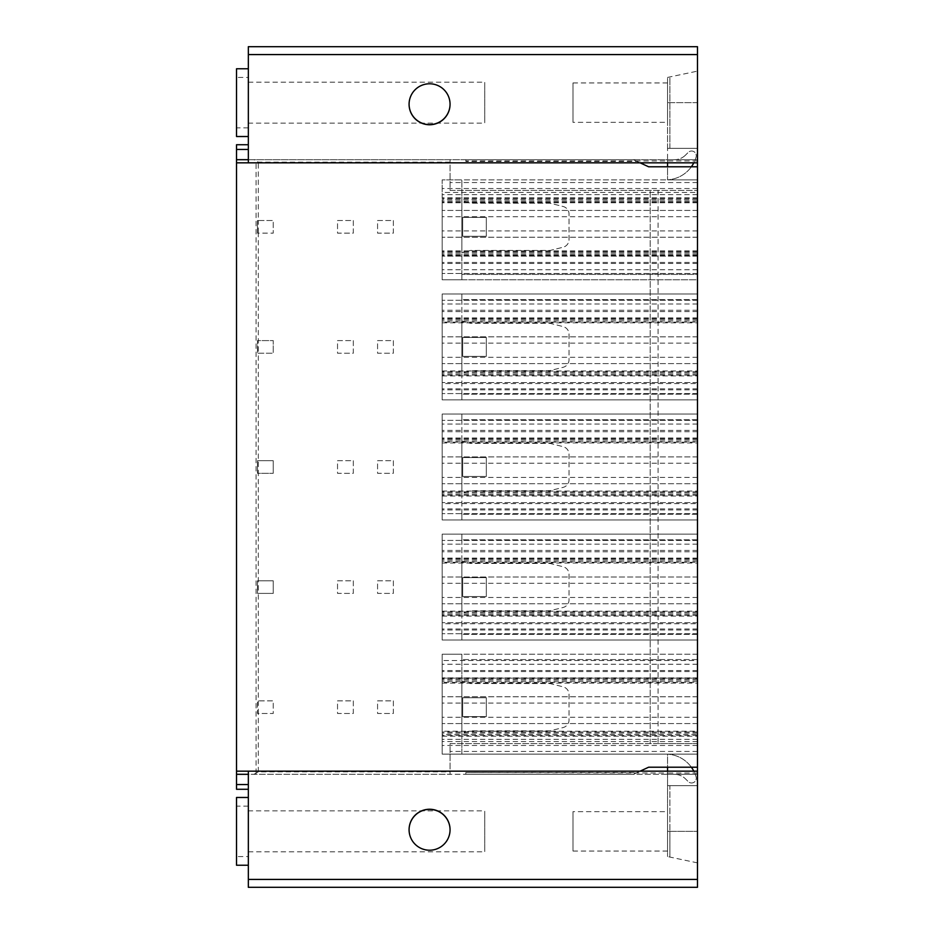 <?xml version="1.0" encoding="UTF-8"?>
<svg xmlns="http://www.w3.org/2000/svg" width="934" height="934" viewBox="0 0 934 934"><rect width="100%" height="100%" fill="white"/><g stroke="black" fill="none" stroke-linecap="round" stroke-linejoin="round"><path stroke-width="0.7" stroke-dasharray="4.67 3.5" d="M248.339 771.157L248.339 887.3L697.476 887.3L697.476 767.211L667.541 767.211L667.541 856.571L667.541 767.211L697.476 767.211L697.476 754.135L442.179 754.135L442.179 731.24L697.476 731.24L697.476 754.135L667.541 754.135L667.541 767.211L648.628 767.211L633.334 774.309L648.628 767.211L697.476 767.211L697.476 754.135L667.541 754.135L667.541 774.309L697.476 774.309L697.476 862.876L697.476 771.157L697.476 774.309L633.334 774.309L648.628 767.211L697.476 767.211L697.476 743.581L658.085 743.581L658.085 190.419L697.476 190.419L450.06 190.419L450.06 159.691L633.334 159.691L648.628 166.789L697.476 166.789L697.476 179.865L667.541 179.865L667.541 159.691L697.476 159.691L697.476 71.124L697.476 162.843L697.476 159.691L465.821 159.691L465.821 161.465L637.163 161.465L633.334 159.691L648.628 166.789L697.476 166.789L697.476 743.581L450.06 743.581L450.06 774.309L236.524 774.309L236.524 789.277L248.339 789.277L248.339 784.548L248.339 789.277M248.339 797.473L248.339 865.234L248.339 797.473M248.339 856.571L248.339 806.135L248.339 856.571L236.524 856.571L236.524 806.135L236.524 856.571M248.339 810.864L248.339 851.843L248.339 810.864L484.734 810.864L484.734 851.843L484.734 810.864M253.931 774.309L258.309 771.858L450.06 771.858L450.06 774.309L633.334 774.309L236.524 774.309L236.524 144.723L248.339 144.723L248.339 149.452L248.339 144.723M248.339 162.843L248.339 46.7L697.476 46.7L697.476 54.581L248.339 54.581M248.339 136.527L248.339 68.766L248.339 136.527M248.339 77.429L248.339 127.865L248.339 77.429L236.524 77.429L236.524 127.865L236.524 77.429M248.339 123.136L248.339 82.157L248.339 123.136L484.734 123.136L484.734 82.157L484.734 123.136M248.339 159.691L633.334 159.691L640.129 162.843M658.085 190.419L450.06 190.419L450.06 159.691L236.524 159.691M697.476 773.048L667.541 773.048L667.541 774.309L465.821 774.309L633.334 774.309L640.129 771.157M465.821 773.048L465.821 774.309L465.821 772.535L667.541 773.048L667.541 771.157M465.821 772.535L637.163 772.535M667.541 811.658L667.541 851.049L667.541 811.658L572.986 811.658L572.986 851.049L572.986 811.658M442.179 731.24L442.179 754.135L461.875 754.135L461.875 654.22L461.875 754.135L442.179 754.135L442.179 654.22L442.179 660.525L442.179 654.22L461.875 654.22L461.875 659.579L461.875 654.22L442.179 654.22L442.179 754.135L697.476 754.135L697.476 734.381L442.179 734.381M697.476 731.24L697.476 734.381M442.179 683.104L697.476 683.104L697.476 733.015L697.476 678.154L697.476 682.369L442.179 682.369L442.179 683.104L442.179 660.525L442.179 733.015L442.179 682.369M697.476 683.104L697.476 682.369M697.476 660.525L697.476 654.22L697.476 660.525L442.179 660.525L697.476 660.525M697.476 192.474L697.476 179.865L697.476 199.619L442.179 199.619L442.179 279.78L461.875 279.78L461.875 179.865L461.875 279.78L461.875 274.421L461.875 279.78L697.476 279.78L697.476 192.474L442.179 192.474L442.179 179.865L461.875 179.865L442.179 179.865L442.179 199.619M697.476 274.421L697.476 279.78L697.476 274.421L461.875 274.421L697.476 274.421M697.476 199.619L697.476 279.78L442.179 279.78L442.179 192.474M637.163 161.465L648.628 166.789L697.476 166.789L697.476 179.865L442.179 179.865L442.179 279.78L697.476 279.78L442.179 279.78L442.179 179.865L697.476 179.865L667.541 179.865L667.541 166.789L697.476 166.789L697.476 54.581M697.476 785.657L667.541 785.657L697.476 785.657L667.541 785.657L669.9 785.657L669.9 831.353L669.9 785.657L697.476 785.657M442.179 491.062L697.476 491.062L697.476 437.988L697.476 519.946L697.476 503.636L442.179 503.636L442.179 414.054L461.875 414.054L461.875 519.946L461.875 414.054L461.875 419.728L461.875 414.054L697.476 414.054L697.476 420.347L697.476 414.054L442.179 414.054L697.476 414.054L442.179 414.054L442.179 503.636M697.476 491.062L697.476 503.636M442.179 442.938L697.476 442.938L697.476 420.347L697.476 442.202L442.179 442.202M697.476 442.938L697.476 442.202M697.476 519.946L697.476 514.272L697.476 519.946L442.179 519.946L442.179 513.653L442.179 519.946L461.875 519.946L461.875 514.272L461.875 519.946L697.476 519.946L442.179 519.946L442.179 414.054L442.179 519.946L697.476 519.946M442.179 370.973L697.476 370.973L697.476 317.899L697.476 399.869L697.476 383.559L442.179 383.559L442.179 293.965L461.875 293.965L461.875 399.869L461.875 293.965L461.875 299.639L461.875 293.965L697.476 293.965L697.476 300.269L697.476 293.965L442.179 293.965L697.476 293.965L442.179 293.965L442.179 383.559M697.476 370.973L697.476 383.559M442.179 322.849L697.476 322.849L697.476 300.269L697.476 322.113L442.179 322.113M697.476 322.849L697.476 322.113M697.476 399.869L697.476 394.195L697.476 399.869L442.179 399.869L442.179 393.564L442.179 399.869L461.875 399.869L461.875 394.195L461.875 399.869L697.476 399.869L442.179 399.869L442.179 293.965L442.179 399.869L697.476 399.869M442.179 611.151L697.476 611.151L697.476 558.077L697.476 640.035L697.476 623.725L442.179 623.725L442.179 534.131L461.875 534.131L461.875 640.035L461.875 534.131L461.875 539.805L461.875 534.131L697.476 534.131L697.476 540.436L697.476 534.131L442.179 534.131L697.476 534.131L442.179 534.131L442.179 623.725M697.476 611.151L697.476 623.725M442.179 563.027L697.476 563.027L697.476 540.436L697.476 562.28L442.179 562.28M697.476 563.027L697.476 562.28M697.476 640.035L697.476 634.361L697.476 640.035L442.179 640.035L442.179 633.731L442.179 640.035L461.875 640.035L461.875 634.361L461.875 640.035L697.476 640.035L442.179 640.035L442.179 534.131L442.179 640.035L697.476 640.035M461.875 613.031L461.875 561.182L461.875 613.031L470.549 610.719L550.126 610.719L563.074 607.485A7.881 7.881 0 0 0 569.039 599.85L569.039 574.375A7.881 7.881 0 0 0 563.074 566.728L549.928 563.447L470.351 563.447L461.875 561.182L470.351 563.447L549.928 563.447L563.074 566.728A7.881 7.881 0 0 1 569.039 574.375L569.039 599.85A7.881 7.881 0 0 1 563.074 607.485L550.126 610.719L470.549 610.719L461.875 613.031M697.476 634.361L461.875 634.361L697.476 634.361M697.476 622.698L442.179 622.698L697.476 622.698M697.476 603.796L442.179 603.796L697.476 603.796M697.476 577.002L442.179 577.002L697.476 577.002M697.476 558.088L442.179 558.088M697.476 539.805L461.875 539.805L697.476 539.805M486.31 577.632L462.669 577.632L462.669 596.546L486.31 596.546L486.31 577.632L462.669 577.632L462.669 596.546L486.31 596.546L486.31 577.632M461.875 492.954L461.875 441.105L461.875 492.954L470.549 490.642L550.126 490.642L563.074 487.408A7.881 7.881 0 0 0 569.039 479.761L569.039 454.286A7.881 7.881 0 0 0 563.074 446.65L549.928 443.358L470.351 443.358L461.875 441.105L470.351 443.358L549.928 443.358L563.074 446.65A7.881 7.881 0 0 1 569.039 454.286L569.039 479.761A7.881 7.881 0 0 1 563.074 487.408L550.126 490.642L470.549 490.642L461.875 492.954M697.476 514.272L461.875 514.272L697.476 514.272M697.476 502.62L442.179 502.62L697.476 502.62M697.476 483.707L442.179 483.707L697.476 483.707M697.476 456.913L442.179 456.913L697.476 456.913M697.476 437.999L442.179 437.999M697.476 419.728L461.875 419.728L697.476 419.728M486.31 457.543L462.669 457.543L462.669 476.457L486.31 476.457L486.31 457.543L462.669 457.543L462.669 476.457L486.31 476.457L486.31 457.543M461.875 372.864L461.875 321.016L461.875 372.864L470.549 370.553L550.126 370.553L563.074 367.319A7.881 7.881 0 0 0 569.039 359.672L569.039 334.209A7.881 7.881 0 0 0 563.074 326.561L549.928 323.281L470.351 323.281L461.875 321.016L470.351 323.281L549.928 323.281L563.074 326.561A7.881 7.881 0 0 1 569.039 334.209L569.039 359.672A7.881 7.881 0 0 1 563.074 367.319L550.126 370.553L470.549 370.553L461.875 372.864M697.476 394.195L461.875 394.195L697.476 394.195M697.476 382.531L442.179 382.531L697.476 382.531M697.476 363.618L442.179 363.618L697.476 363.618M697.476 336.824L442.179 336.824L697.476 336.824M697.476 317.922L442.179 317.922M697.476 299.639L461.875 299.639L697.476 299.639M486.31 337.454L462.669 337.454L462.669 356.368L486.31 356.368L486.31 337.454L462.669 337.454L462.669 356.368L486.31 356.368L486.31 337.454M669.9 831.353L669.9 856.571L669.9 831.353L667.541 831.353L697.476 831.353L669.9 831.353M697.476 767.211L667.541 767.211M461.875 733.12L461.875 681.271L461.875 733.12L470.549 730.808L550.126 730.808L563.074 727.574A7.881 7.881 0 0 0 569.039 719.927L569.039 694.464A7.881 7.881 0 0 0 563.074 686.817L549.928 683.536L470.351 683.536L461.875 681.271L470.351 683.536L549.928 683.536L563.074 686.817A7.881 7.881 0 0 1 569.039 694.464L569.039 719.927A7.881 7.881 0 0 1 563.074 727.574L550.126 730.808L470.549 730.808L461.875 733.12M697.476 654.22L442.179 654.22L697.476 654.22M697.476 677.862L442.179 677.862L697.476 677.862M697.476 696.776L442.179 696.776L697.476 696.776M697.476 723.558L442.179 723.558L697.476 723.558M697.476 733.015L442.179 733.038M697.476 741.526L442.179 741.526M697.476 659.579L461.875 659.579L697.476 659.579M486.31 697.721L462.669 697.721L462.669 716.623L486.31 716.623L486.31 697.721L462.669 697.721L462.669 716.623L486.31 716.623L486.31 697.721M465.821 161.465L465.821 159.691L667.541 159.691L667.541 148.343L667.541 179.865L667.541 162.843M667.541 148.343L667.541 77.429L667.541 148.343L697.476 148.343L667.541 148.343L669.9 148.343L669.9 77.429L669.9 148.343L667.541 148.343M667.541 122.342L667.541 82.951L667.541 122.342L572.986 122.342L572.986 82.951L572.986 122.342M691.37 166.789A31.523 31.523 0 0 1 667.53 179.818A31.523 31.523 0 0 0 696.099 157.064A4.728 4.728 0 0 0 688.218 152.405L685.544 155.079L688.218 152.405A4.728 4.728 0 0 1 696.099 157.064A31.523 31.523 0 0 1 693.799 162.843M685.544 155.079A15.761 15.761 0 0 1 674.406 159.691L667.541 159.691L674.406 159.691A15.761 15.761 0 0 0 685.544 155.079M697.476 160.952L465.821 160.952M450.06 162.142L258.309 162.142L253.931 159.691M248.339 774.309L236.524 774.309M658.085 743.581L450.06 743.581L450.06 771.858M650.204 743.581L650.204 190.419L650.204 743.581M258.309 771.858L258.309 713.471L257.48 713.471L257.48 700.862L273.242 700.862L273.242 713.471L257.48 713.471L257.48 700.862L273.242 700.862L273.242 713.471L258.309 713.471L258.309 593.394L273.242 593.394L257.48 593.394L257.48 580.785L273.242 580.785L273.242 593.394L273.242 580.785L257.48 580.785L257.48 593.394L258.309 593.394L258.309 473.304L273.242 473.304L257.48 473.304L257.48 460.696L273.242 460.696L273.242 473.304L273.242 460.696L257.48 460.696L257.48 473.304L258.309 473.304L258.309 353.215L273.242 353.215L257.48 353.215L257.48 340.606L273.242 340.606L273.242 353.215L273.242 340.606L257.48 340.606L257.48 353.215L258.309 353.215L258.309 233.138L273.242 233.138L257.48 233.138L257.48 220.529L273.242 220.529L273.242 233.138L273.242 220.529L258.309 220.529L258.309 162.142M353.297 220.529L353.297 233.138L337.536 233.138L337.536 220.529L353.297 220.529L353.297 233.138L337.536 233.138L337.536 220.529L353.297 220.529M393.331 340.606L393.331 353.215L377.569 353.215L377.569 340.606L393.331 340.606L393.331 353.215L377.569 353.215L377.569 340.606L393.331 340.606M353.297 340.606L353.297 353.215L337.536 353.215L337.536 340.606L353.297 340.606L353.297 353.215L337.536 353.215L337.536 340.606L353.297 340.606M393.331 460.696L393.331 473.304L377.569 473.304L377.569 460.696L393.331 460.696L393.331 473.304L377.569 473.304L377.569 460.696L393.331 460.696M353.297 460.696L353.297 473.304L337.536 473.304L337.536 460.696L353.297 460.696L353.297 473.304L337.536 473.304L337.536 460.696L353.297 460.696M393.331 580.785L393.331 593.394L377.569 593.394L377.569 580.785L393.331 580.785L393.331 593.394L377.569 593.394L377.569 580.785L393.331 580.785M353.297 580.785L353.297 593.394L337.536 593.394L337.536 580.785L353.297 580.785L353.297 593.394L337.536 593.394L337.536 580.785L353.297 580.785M393.331 700.862L393.331 713.471L377.569 713.471L377.569 700.862L393.331 700.862L393.331 713.471L377.569 713.471L377.569 700.862L393.331 700.862M353.297 700.862L353.297 713.471L337.536 713.471L337.536 700.862L353.297 700.862L353.297 713.471L337.536 713.471L337.536 700.862L353.297 700.862M393.331 220.529L393.331 233.138L377.569 233.138L377.569 220.529L393.331 220.529L393.331 233.138L377.569 233.138L377.569 220.529L393.331 220.529M257.48 220.529L258.309 220.529L258.309 233.138L257.48 233.138L257.48 220.529M450.06 104.199A20.49 20.49 180 0 0 429.57 83.64A20.49 20.49 180 0 0 409.08 104.199M697.476 166.789L667.541 166.789M461.875 200.927L461.875 252.775L470.549 250.464L550.126 250.464L563.074 247.23A7.881 7.881 0 0 0 569.039 239.583L569.039 214.12A7.881 7.881 0 0 0 563.074 206.472L549.928 203.192L470.351 203.192L461.875 200.927L461.875 252.775L470.549 250.464L550.126 250.464L563.074 247.23A7.881 7.881 0 0 0 569.039 239.583L569.039 214.12A7.881 7.881 0 0 0 563.074 206.472L549.928 203.192L470.351 203.192L461.875 200.927M697.476 256.138L442.179 256.138L697.476 256.138M697.476 237.224L442.179 237.224L697.476 237.224M697.476 210.442L442.179 210.442L697.476 210.442M697.476 200.985L442.179 200.962M486.31 217.377L462.669 217.377L462.669 236.279L486.31 236.279L486.31 217.377L462.669 217.377L462.669 236.279L486.31 236.279L486.31 217.377M667.541 82.951L572.986 82.951M691.37 767.211A31.523 31.523 0 0 0 667.53 754.182A31.523 31.523 0 0 1 696.099 776.936A4.728 4.728 0 0 1 688.218 781.595L685.544 778.921L688.218 781.595A4.728 4.728 0 0 0 696.099 776.936A31.523 31.523 0 0 0 693.799 771.157M667.541 774.309L674.406 774.309A15.761 15.761 0 0 1 685.544 778.921A15.761 15.761 0 0 0 674.406 774.309L667.541 774.309M667.541 851.049L572.986 851.049M450.06 829.801A20.49 20.49 180 0 1 429.57 850.36A20.49 20.49 180 0 1 409.08 829.801M236.524 68.766L236.524 136.527M248.339 127.865L236.524 127.865M248.339 82.157L484.734 82.157M236.524 865.234L236.524 797.473M248.339 806.135L236.524 806.135M248.339 851.843L484.734 851.843M248.339 149.452L236.524 149.452M697.476 633.731L442.179 633.731L697.476 633.731M697.476 540.436L442.179 540.436L697.476 540.436M697.476 544.16L442.179 544.16M697.476 550.441L442.179 550.441M697.476 559.875L442.179 559.875M697.476 558.812L442.179 558.812M697.476 561.229L442.179 561.229M697.476 612.949L442.179 612.949M697.476 615.366L442.179 615.366M697.476 611.887L442.179 611.887M697.476 614.303L442.179 614.303M697.476 630.006L442.179 630.006M697.476 629.002L442.179 629.002M697.476 597.491L442.179 597.491M697.476 583.306L442.179 583.306M697.476 551.784L442.179 551.784M697.476 513.653L442.179 513.653L697.476 513.653M697.476 420.347L442.179 420.347L697.476 420.347M697.476 424.071L442.179 424.071M697.476 430.364L442.179 430.364M697.476 439.786L442.179 439.786M697.476 438.723L442.179 438.723M697.476 441.14L442.179 441.14M697.476 492.86L442.179 492.86M697.476 495.277L442.179 495.277M697.476 491.798L442.179 491.798M697.476 494.214L442.179 494.214M697.476 509.929L442.179 509.929M697.476 508.925L442.179 508.925M697.476 477.402L442.179 477.402M697.476 463.217L442.179 463.217M697.476 431.695L442.179 431.695M697.476 393.564L442.179 393.564L697.476 393.564M697.476 300.269L442.179 300.269L697.476 300.269M697.476 303.994L442.179 303.994M697.476 310.275L442.179 310.275M697.476 319.697L442.179 319.697M697.476 318.634L442.179 318.634M697.476 321.051L442.179 321.051M697.476 372.771L442.179 372.771M697.476 375.188L442.179 375.188M697.476 371.72L442.179 371.72M697.476 374.125L442.179 374.125M697.476 389.84L442.179 389.84M697.476 388.836L442.179 388.836M697.476 357.313L442.179 357.313M697.476 343.128L442.179 343.128M697.476 311.617L442.179 311.617M697.476 745.472L442.179 745.472M697.476 671.558L442.179 671.558M697.476 703.069L442.179 703.069M697.476 717.254L442.179 717.254M697.476 739.319L442.179 739.319M697.476 664.249L442.179 664.249M697.476 670.53L442.179 670.53M697.476 679.952L442.179 679.952M697.476 678.89L442.179 678.89M697.476 681.306L442.179 681.306M697.476 735.443L442.179 735.443M697.476 731.976L442.179 731.976M697.476 182.55L450.06 182.55M256.079 773.457L256.079 160.543M697.476 879.419L248.339 879.419M697.476 751.45L450.06 751.45M248.339 784.548L236.524 784.548M697.476 102.647L667.541 102.647L697.476 102.647M697.476 188.528L442.179 188.528M697.476 202.024L442.179 202.024M697.476 198.557L442.179 198.557M697.476 252.694L442.179 252.694M697.476 255.11L442.179 255.11M697.476 251.631L442.179 251.631M697.476 254.048L442.179 254.048M697.476 263.47L442.179 263.47M697.476 269.751L442.179 269.751M697.476 273.475L442.179 273.475L697.476 273.475M697.476 262.442L442.179 262.442M697.476 230.931L442.179 230.931M697.476 216.746L442.179 216.746M697.476 194.681L442.179 194.681M442.179 616.101L697.476 616.101M442.179 496.012L697.476 496.012M442.179 375.923L697.476 375.923M697.476 862.876L667.541 856.571M442.179 678.154L697.476 678.154M442.179 736.19L697.476 736.19M667.541 77.429L697.476 71.124M697.476 202.76L442.179 202.76M697.476 197.81L442.179 197.81M697.476 255.846L442.179 255.846M697.476 250.896L442.179 250.896"/><path stroke-width="1.4" d="M248.339 784.548L236.524 784.548L236.524 789.277L248.339 789.277M697.476 771.157L697.476 767.211L648.628 767.211L640.129 771.157L697.476 771.157L697.476 887.3L248.339 887.3L248.339 771.157L236.524 771.157L236.524 144.723L248.339 144.723M236.524 771.157L236.524 784.548M697.476 767.211L697.476 46.7L248.339 46.7L248.339 162.843L236.524 162.843M248.339 159.691L236.524 159.691M697.476 166.789L648.628 166.789L640.129 162.843L248.339 162.843M429.57 809.253A20.49 20.49 180 0 1 450.06 829.731A20.49 20.49 180 0 1 429.57 850.22A20.49 20.49 180 0 1 409.08 829.731A20.49 20.49 180 0 1 429.57 809.253M667.541 771.157L667.541 767.211M667.541 162.843L667.541 166.789M693.799 162.843A31.523 31.523 0 0 1 691.37 166.789M697.476 162.843L640.129 162.843M429.57 124.747A20.49 20.49 180 0 0 450.06 104.269A20.49 20.49 180 0 0 429.57 83.78A20.49 20.49 180 0 0 409.08 104.269A20.49 20.49 180 0 0 429.57 124.747M248.339 774.309L236.524 774.309M409.08 104.199A20.49 20.49 180 0 0 429.57 124.607A20.49 20.49 180 0 0 450.06 104.199M693.799 771.157A31.523 31.523 0 0 0 691.37 767.211M409.08 829.801A20.49 20.49 180 0 1 429.57 809.393A20.49 20.49 180 0 1 450.06 829.801M248.339 68.766L236.524 68.766L236.524 136.527L248.339 136.527M248.339 797.473L236.524 797.473L236.524 865.234L248.339 865.234M248.339 149.452L236.524 149.452M640.129 771.157L248.339 771.157M697.476 879.419L248.339 879.419M697.476 54.581L248.339 54.581"/></g></svg>
